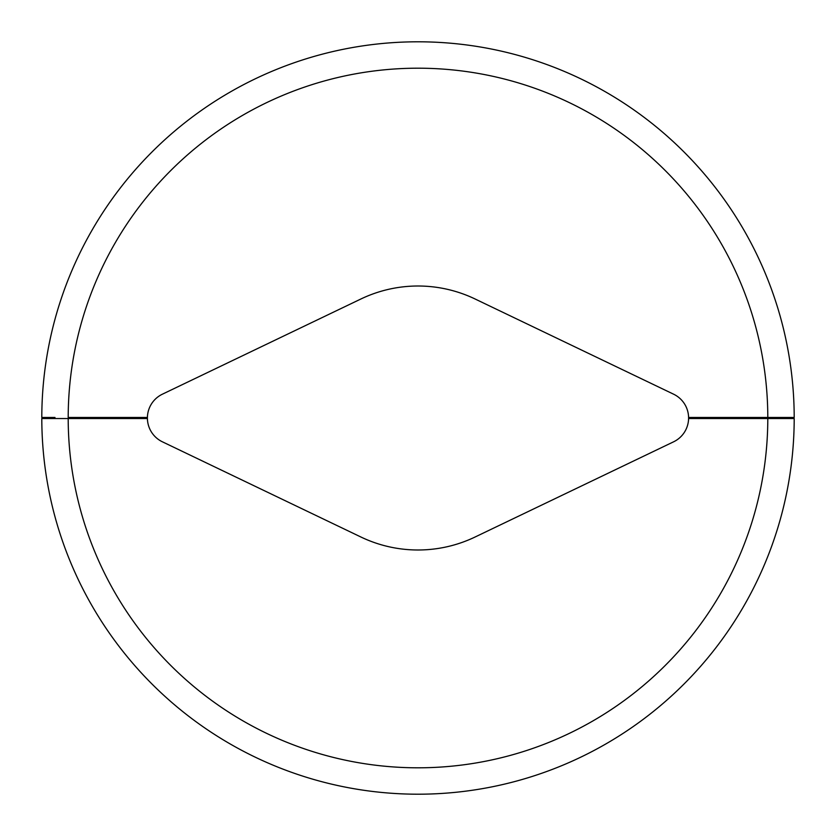 <?xml version="1.0" encoding="UTF-8"?>
<svg xmlns="http://www.w3.org/2000/svg" width="836" height="836" viewBox="0 0 836 836"><rect width="100%" height="100%" fill="white"/><g stroke="black" fill="none" stroke-linecap="round" stroke-linejoin="round"><path stroke-width="1.25" d="M781.002 418.533L688.592 418.533A26.397 26.397 0 0 1 673.617 441.805L475.078 537.015A132.004 132.004 0 0 1 360.922 537.015L162.383 441.805A26.397 26.397 0 0 1 147.408 417.467L68.197 417.467A349.803 349.803 0 0 1 418 68.197A349.803 349.803 0 0 1 767.803 417.467L794.2 417.467A376.2 376.2 0 0 0 418 41.8A376.2 376.2 0 0 0 41.8 417.467L54.998 417.467L41.8 417.467M41.8 418.533L68.197 418.533L41.8 418.533A376.2 376.2 0 0 0 418 794.2A376.2 376.2 0 0 0 794.2 418.533L783.834 418.533M147.408 418.533L68.197 418.533A349.803 349.803 0 0 0 418 767.803A349.803 349.803 0 0 0 767.803 418.533L794.2 418.533M794.2 417.467L783.834 417.467M781.002 417.467L688.592 417.467A26.397 26.397 0 0 1 688.592 418.533M147.408 417.467A26.397 26.397 0 0 1 162.383 394.195L360.922 298.985A132.004 132.004 0 0 1 475.078 298.985L673.617 394.195A26.397 26.397 0 0 1 688.592 417.467M745.357 418.533L745.357 417.467M90.643 418.533L90.643 417.467"/></g></svg>
